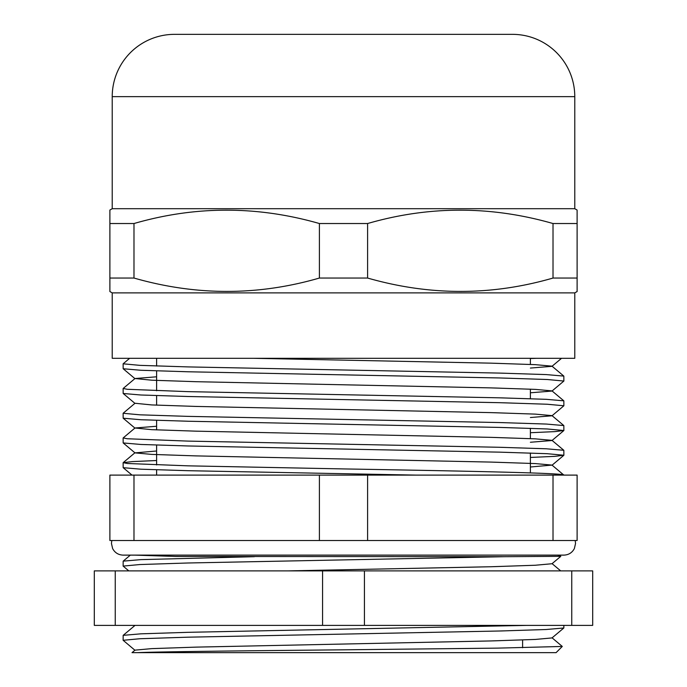 <?xml version="1.0" encoding="UTF-8"?>
<svg xmlns="http://www.w3.org/2000/svg" width="687" height="687" viewBox="0 0 687 687"><rect width="100%" height="100%" fill="white"/><g stroke="black" fill="none" stroke-linecap="round" stroke-linejoin="round"><path stroke-width="1.03" d="M574.779 292.885L112.221 292.885L112.221 358.296L574.779 358.296L574.779 292.885L577.114 291.537L577.114 278.046L553.018 278.046C491.557 295.865 429.744 295.865 367.597 278.046L319.403 278.046C257.943 295.865 196.13 295.865 133.982 278.046L109.886 278.046L109.886 291.537L112.221 292.885M574.779 96.644L112.221 96.644A62.294 62.294 0 0 1 174.515 34.35L512.485 34.35A62.294 62.294 0 0 1 574.779 96.644L574.779 208.702L112.221 208.702L109.886 210.05L109.886 223.533L109.886 212.317M133.982 278.046L133.982 223.533L109.886 223.533L109.886 287.99M133.982 223.533C195.443 205.722 257.256 205.722 319.403 223.533L367.597 223.533C429.057 205.722 490.87 205.722 553.018 223.533L577.114 223.533L577.114 210.626M574.779 208.702L577.114 210.05M112.221 96.644L112.221 208.702M553.018 278.046L553.018 223.533M577.114 290.249L577.114 213.571M367.597 278.046L367.597 223.533M319.403 278.046L319.403 223.533M478.839 358.296L366.446 358.296M128.795 570.888L123.128 566.088L139.899 564.542L187.671 562.997L504.722 556.685L560.815 556.333L557.646 555.122L563.872 555.122C568.613 554.941 572.116 552.76 574.366 548.578L575.56 543.443L575.182 540.514M504.722 556.685L175.889 556.461L134.746 555.122M536.65 358.296L530.39 358.52M123.128 363.809L123.171 368.747L140.869 370.267L187.92 371.77L499.578 377.953L547.17 379.499L563.872 381.045L563.829 376.098L546.199 374.587L499.329 373.084L187.671 366.901L139.899 365.355L123.128 363.809L129.645 358.296M563.872 381.045L551.996 391.058L530.39 392.792M123.128 388.541L123.171 393.479L140.869 394.999L187.92 396.502L499.578 402.685L547.17 404.231L563.872 405.777L563.829 400.83L546.199 399.319L499.329 397.816L187.671 391.633L127.275 389.289L123.171 388.464L135.004 378.528L156.61 376.794M563.872 405.777L551.996 415.79L530.39 417.524M123.128 413.273L123.171 418.211L140.869 419.731L187.92 421.234L499.578 427.417L547.17 428.963L563.872 430.509L563.829 425.562L546.199 424.051L499.329 422.548L187.671 416.365L139.899 414.819L123.128 413.273L135.004 403.26L151.767 404.935L196.164 406.438L491.085 412.621L535.293 414.115L551.996 415.626L563.829 425.562M563.872 430.509L554.83 431.625L530.39 432.716M123.128 438.005L123.171 442.943L140.869 444.463L187.92 445.966L499.578 452.149L547.17 453.695L563.872 455.241L563.829 450.294L546.199 448.783L499.329 447.28L187.671 441.097L127.275 438.753L123.171 437.928L135.004 427.992L156.61 426.258M563.872 455.241L554.83 456.357L530.39 457.448M135.004 452.724L123.171 462.66L127.275 463.485L187.671 465.829L343.5 468.92C461.183 470.973 566.964 473.051 563.872 475.103L551.996 465.09L535.293 463.579L491.085 462.085L196.164 455.902L151.767 454.399L135.004 452.888L156.61 450.99M123.128 462.737L123.171 467.675L140.869 469.195L187.92 470.698L416.219 475.103M123.171 462.66L132.17 461.612L156.61 460.522M562.284 646.45L556.092 652.65L137.452 652.65C158.671 651.68 248.393 650.752 343.5 649.816L497.611 648.124L562.284 646.45L551.996 637.768M553.018 540.514L319.403 540.514L319.403 475.103L577.114 475.103L577.114 540.514L553.018 540.514L553.018 475.103M135.004 650.297L123.128 640.284L139.899 638.738L187.671 637.192L499.329 631.01L546.199 629.507L563.829 627.995L563.872 625.393M123.128 640.284L123.171 635.346L140.869 633.826L187.92 632.323L526.482 625.393M123.128 566.088L123.171 561.15L140.869 559.63L254.388 556.685M132.016 652.65L137.452 652.65L132.016 652.65L135.004 650.134L151.767 648.622L196.164 647.12L491.085 640.937L535.293 639.442L551.996 637.931L563.829 627.995M123.171 635.346L135.021 625.393M288.145 570.888L491.085 566.741L535.293 565.246L551.996 563.735L560.815 556.333M319.403 540.514L109.886 540.514L109.886 475.103L319.403 475.103M133.982 540.514L133.982 475.103M367.597 540.514L367.597 475.103M530.39 466.988L551.996 465.09M530.39 442.256L551.996 440.522L563.829 430.577M563.829 450.294L551.996 440.358L535.293 438.847L491.085 437.353L196.164 431.17L151.767 429.667L135.004 427.992M563.829 400.83L551.996 390.894L535.293 389.383L491.085 387.889L196.164 381.706L151.767 380.203L135.004 378.528M530.39 368.06L551.996 366.326M563.829 376.098L551.996 366.162L535.293 364.651L491.085 363.157L253.469 358.296M115.253 570.888L94.308 570.888L94.308 625.393L115.253 625.393L115.253 570.888L322.564 570.888L322.564 625.393L115.253 625.393M571.747 570.888L571.747 625.393L592.692 625.393L592.692 570.888L322.564 570.888M571.747 625.393L322.564 625.393M364.436 570.888L364.436 625.393M530.39 472.888L530.39 453.025L530.39 472.888M530.39 438.624L530.39 428.293L530.39 438.624M530.39 398.692L530.39 389.16L530.39 398.692M530.39 364.428L530.39 358.296L530.39 364.428M156.61 475.103L156.61 469.814L156.61 475.103M156.61 464.953L156.61 445.082L156.61 464.953M156.61 429.89L156.61 420.35L156.61 429.89M156.61 405.158L156.61 395.618L156.61 405.158M156.61 390.757L156.61 370.886L156.61 390.757M156.61 366.025L156.61 358.296L156.61 366.025M123.171 561.15L130.341 555.122M560.704 570.888L552.09 563.658M561.554 358.296L552.09 366.24M123.171 368.747L135.004 378.692M123.171 393.479L135.004 403.424M123.171 418.211L135.004 428.156M123.171 442.943L135.004 452.888M563.829 455.309L551.996 465.254M123.171 467.675L132.016 475.103M522.601 639.983L522.601 647.755M563.872 555.122L123.128 555.122C118.387 554.941 114.884 552.76 112.634 548.578L111.44 543.443L111.818 540.514"/></g></svg>
